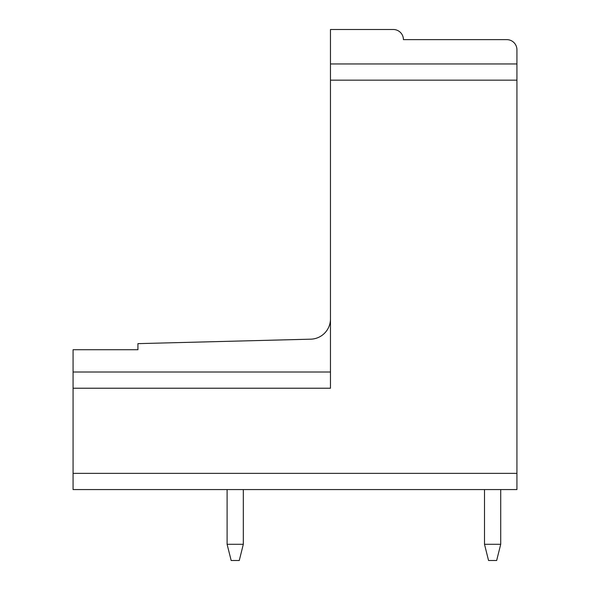 <?xml version="1.0" encoding="UTF-8"?>
<svg xmlns="http://www.w3.org/2000/svg" width="590" height="590" viewBox="0 0 590 590"><rect width="100%" height="100%" fill="white"/><g stroke="black" fill="none" stroke-linecap="round" stroke-linejoin="round"><path stroke-width="0.89" d="M330.466 318.917A20.267 20.267 0 0 1 310.724 339.176L137.927 343.638L137.927 349.723L73.072 349.723L73.072 372.017L330.466 372.017M516.928 80.166L516.928 49.767A10.133 10.133 0 0 0 506.795 39.633L403.427 39.633A10.133 10.133 0 0 0 393.294 29.5L330.466 29.5L330.466 80.166L516.928 80.166L516.928 489.567L73.072 489.567L73.072 372.017M330.466 80.166L330.466 388.227L73.072 388.227M239.267 560.5L243.316 544.29L227.106 544.29L231.162 560.5L239.267 560.5M496.662 560.5L488.55 560.5L484.501 544.29L500.711 544.29L496.662 560.5M227.106 489.567L227.106 544.29M243.316 489.567L243.316 544.29M500.711 489.567L500.711 544.29M484.501 489.567L484.501 544.29M330.466 63.956L516.928 63.956L330.466 63.956M73.072 473.35L516.928 473.35"/></g></svg>

